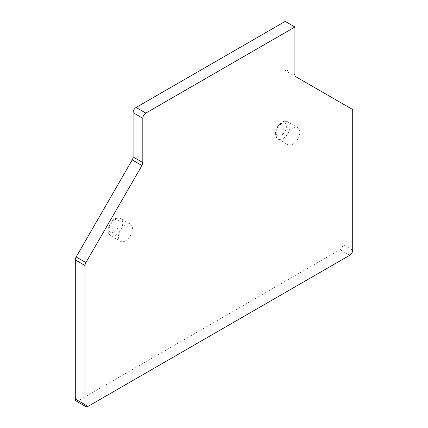 <?xml version="1.0" encoding="UTF-8"?>
<svg xmlns="http://www.w3.org/2000/svg" width="428" height="428" viewBox="0 0 428 428"><rect width="100%" height="100%" fill="white"/><g stroke="black" fill="none" stroke-linecap="round" stroke-linejoin="round"><path stroke-width="0.32" stroke-dasharray="2.14 1.6" d="M295.791 76.703L286.059 71.08A4.237 2.445 -60 0 1 285.182 69.143L285.182 21.4M76.168 400.983A4.237 2.445 120 0 0 78.287 400.769L339.976 249.685A4.237 2.445 120 0 0 342.978 244.495L342.978 103.945L286.059 71.08M352.709 109.563L342.978 103.945M125.484 240.825A9.892 5.714 -60 0 1 120.536 241.312A9.892 5.714 -60 0 1 120.536 229.889A9.892 5.714 -60 0 1 130.428 224.176A9.892 5.714 -60 0 1 131.947 232.104A9.892 5.714 -60 0 1 125.484 240.825M292.784 144.231A9.892 5.714 -60 0 1 287.835 144.723A9.892 5.714 -60 0 1 287.835 133.295A9.892 5.714 -60 0 1 297.733 127.581A9.892 5.714 -60 0 1 299.247 135.51A9.892 5.714 -60 0 1 292.784 144.231M294.913 74.761L285.182 69.143M352.709 250.113L342.978 244.495M88.024 406.391L78.287 400.769M349.713 255.302L339.976 249.685M283.052 138.613A9.892 5.714 120 0 0 289.515 129.893A9.892 5.714 120 0 0 287.996 121.964A9.892 5.714 120 0 0 278.104 127.678A9.892 5.714 120 0 0 278.104 139.1A9.892 5.714 120 0 0 283.052 138.613M281.223 135.451A7.313 4.221 -60 0 1 276.745 129.079A7.313 4.221 -60 0 1 285.706 123.906A7.313 4.221 -60 0 1 281.223 135.451M115.747 235.202A9.892 5.714 120 0 0 122.21 226.482A9.892 5.714 120 0 0 120.696 218.553A9.892 5.714 120 0 0 110.799 224.267A9.892 5.714 120 0 0 110.799 235.694A9.892 5.714 120 0 0 115.747 235.202M113.923 232.04A7.313 4.221 -60 0 1 109.445 225.668A7.313 4.221 -60 0 1 118.401 220.5A7.313 4.221 -60 0 1 113.923 232.04M297.733 127.581L287.996 121.964C284.743 120.006 281.094 121.793 277.044 127.33C274.551 133.247 274.899 137.174 278.104 139.1L287.835 144.723M130.428 224.176L120.696 218.553C117.443 216.595 113.789 218.387 109.745 223.919C107.246 229.841 107.599 233.763 110.799 235.694L120.536 241.312"/><path stroke-width="0.64" d="M295.791 76.703A4.237 2.445 -60 0 1 294.913 74.761L294.913 27.018L285.182 21.4L136.083 107.482A4.237 2.445 120 0 0 133.087 112.671L133.087 156.953A4.237 2.445 -60 0 1 132.209 159.906L76.168 256.971A4.237 2.445 120 0 0 75.291 259.924L75.291 399.04A4.237 2.445 120 0 0 76.168 400.983L85.905 406.6A4.237 2.445 120 0 0 88.024 406.391L349.713 255.302A4.237 2.445 120 0 0 352.709 250.113L352.709 109.563L295.791 76.703M294.913 27.018L145.82 113.099A4.237 2.445 120 0 0 142.818 118.288L142.818 162.57A4.237 2.445 -60 0 1 141.941 165.524L85.905 262.589A4.237 2.445 120 0 0 85.022 265.542L85.022 404.658A4.237 2.445 120 0 0 85.905 406.6M85.022 265.542L75.291 259.924M85.905 262.589L76.168 256.971M142.818 162.57L133.087 156.953M141.941 165.524L132.209 159.906M85.022 404.658L75.291 399.04M145.82 113.099L136.083 107.482M142.818 118.288L133.087 112.671"/></g></svg>
